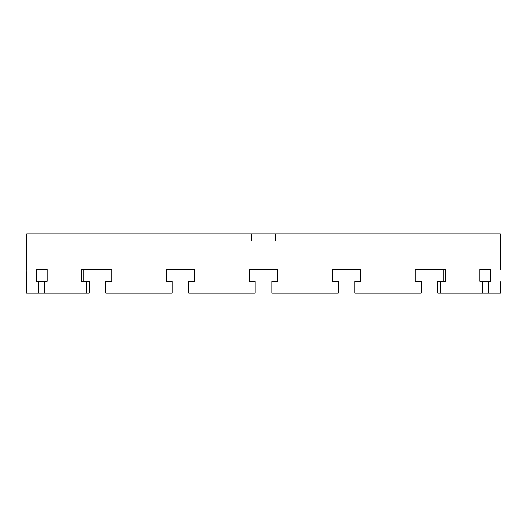 <?xml version="1.0" encoding="UTF-8"?>
<svg xmlns="http://www.w3.org/2000/svg" width="527" height="527" viewBox="0 0 527 527"><rect width="100%" height="100%" fill="white"/><g stroke="black" fill="none" stroke-linecap="round" stroke-linejoin="round"><path stroke-width="0.79" d="M500.65 240.971L500.65 269.429L500.222 269.429L500.65 269.429M500.354 240.971L500.354 233.856L275.357 233.856L275.357 240.971L251.642 240.971L251.642 233.856L26.646 233.856L26.646 240.971M26.35 269.429L26.778 269.429L26.35 269.429L26.35 240.971M26.778 281.286L26.778 269.429L26.495 293.144L38.425 293.144L38.425 281.286L36.541 281.286L36.541 269.429L47.199 269.429L47.199 281.286L44.63 281.286L44.63 293.144L86.388 293.144L86.388 281.286L81.283 281.286L81.283 269.429L111.724 269.429L111.724 281.286L105.795 281.286L105.795 293.144L172.197 293.144L172.197 281.286L166.268 281.286L166.268 269.429L194.726 269.429L194.726 281.286L188.798 281.286L188.798 293.144L255.2 293.144L255.2 281.286L249.271 281.286L249.271 269.429L277.729 269.429L277.729 281.286L271.8 281.286L271.8 293.144L338.202 293.144L338.202 281.286L332.273 281.286L332.273 269.429L360.731 269.429L360.731 281.286L354.803 281.286L354.803 293.144L421.205 293.144L421.205 281.286L415.276 281.286L415.276 269.429L445.717 269.429L445.717 281.286L440.612 281.286L440.612 293.144L482.37 293.144L482.37 281.286L479.801 281.286L479.801 269.429L490.459 269.429L490.459 281.286L488.575 281.286L488.575 293.144L500.505 293.144L500.222 281.286M277.729 281.286L277.729 269.429L275.232 269.429M251.768 269.429L249.271 269.429L251.768 269.429L249.271 269.429L249.271 281.286M36.541 269.429L47.199 269.429M479.801 269.429L490.459 269.429M44.63 293.144L38.425 293.144M38.425 281.286L44.63 281.286M482.37 281.286L488.575 281.286M488.575 293.144L482.37 293.144M194.726 281.286L194.726 269.429L166.268 269.429L166.268 281.286M360.731 281.286L360.731 269.429L332.273 269.429L332.273 281.286M417.773 269.429L415.276 269.429L415.276 281.286M111.724 281.286L111.724 269.429L109.227 269.429M85.763 269.429L83.266 269.429L83.266 281.286M86.388 281.286L89.195 281.286L89.195 293.144L86.388 293.144M443.734 281.286L443.734 269.429L441.237 269.429M440.612 293.144L437.805 293.144L437.805 281.286L440.612 281.286M251.642 233.856L275.357 233.856"/></g></svg>
